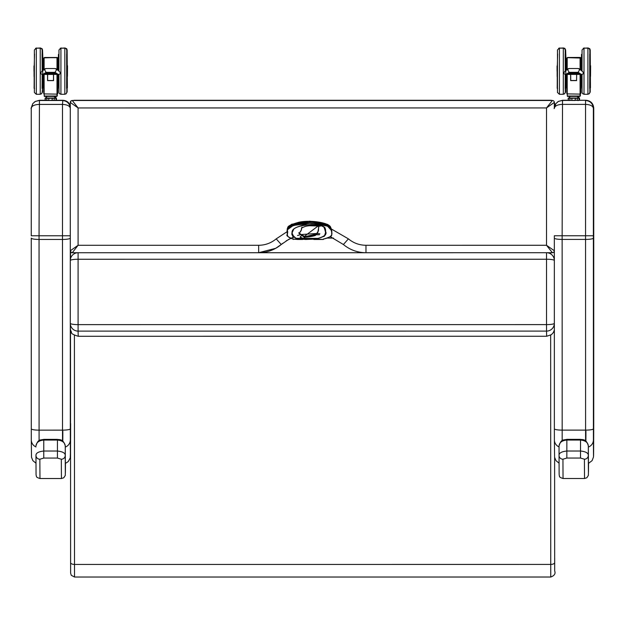 <?xml version="1.0" encoding="UTF-8"?>
<svg xmlns="http://www.w3.org/2000/svg" width="625" height="625" viewBox="0 0 625 625"><rect width="100%" height="100%" fill="white"/><g stroke="black" fill="none" stroke-linecap="round" stroke-linejoin="round"><path stroke-width="0.94" d="M579.344 100.266L585.938 100.266C590.664 100.742 593.266 103.344 593.742 108.078L593.734 423.555A7.805 7.539 0.2 0 1 593.734 423.602L593.367 108.281C592.898 103.555 590.289 100.953 585.555 100.477L585.555 104.383C590.289 104.617 592.891 105.922 593.367 108.281L593.375 235.766L585.562 235.766L585.594 440.914M585.938 100.266L562.141 100.477L558.336 101.469L562.516 100.273L568.172 100.273M558.336 101.469L555.898 103.594C552.562 112.281 555.148 106.648 554.336 108.281L554.336 108.289C554.805 105.922 557.406 104.617 562.133 104.383L585.555 104.383L585.562 235.766L562.141 235.766L562.516 100.273M555.898 103.594L554.336 108.258M56.258 100.289L62.852 100.289C66.5 100.492 68.977 102.305 70.289 105.719M62.852 100.289L62.477 104.406C67.203 104.641 69.812 105.938 70.289 108.305C69.812 103.57 67.211 100.969 62.477 100.5L39.055 100.5L35.258 101.484L39.43 100.289L45.086 100.289M35.258 101.484L32.812 103.617C29.484 112.297 32.07 106.672 31.25 108.305L31.258 235.781L31.25 108.305C31.719 105.938 34.32 104.641 39.055 104.406L62.477 104.406L62.477 235.789L70.289 235.781L70.289 108.305M32.812 103.617L31.25 108.273M301.336 234.734L301.836 235.391L300.078 237.055L302.773 239.141L297.516 238.875M299.312 233.289L304.195 237.18A0.562 0.531 -52.3 0 0 304.008 236.641L301.672 234.828M318.508 228.82L318.938 225.813M317.117 233.828L305.062 236.664L304.867 237.227L315.508 235.391L318.414 230.867L318.555 229.344M319.039 225.383L317.852 232.281L315.672 234.891C316.805 234.703 314.203 235.633 305.062 236.664L304.797 237.266L304.93 236.672L303.961 236.609M301.539 234.758L299.32 233.258L301.07 230.719L301.977 227.172M305.031 236.672L303.719 236.57M318.391 225.781L304 236.633A0.562 0.5 115.5 0 1 304.219 237.211L304.867 237.25C309.883 236.797 313.43 236.18 315.508 235.398M304.008 236.641A0.562 0.523 -54.4 0 1 304.195 237.18L303.758 239.312L302.773 239.141L303.648 239.32M300.078 237.055L305.656 239.484L313.797 239.141L303.812 239.016L304.859 237.273M301.836 235.367L299.32 233.25L301.445 229.828L301.508 228.078L304.477 226.719C306.75 225.797 311.008 225.422 317.227 225.594L319.438 226.109L319.031 225.352M318.633 226.281L318.414 230.867M287.695 232.562L287.531 233.203M331.617 229.672L330.656 227.312C329.406 222.531 309.211 219.602 298.281 222.414C284.039 226.484 288.93 227.875 287.266 228.867L293.289 224.391L311.523 222.062L327.492 225.086L331.633 229.773M293.562 237.133L293.156 237.742M297.508 239.141L293.336 239.141L297.727 239.484L296.945 238.977L297.523 239.016M323.734 238.883L323.273 239.141C335.328 236.469 331.484 232.438 330.836 229.078C329.719 226.008 322.758 224.102 309.961 223.359C295.016 224.289 287.453 226.57 287.281 230.195C288.922 233.18 283.914 236.578 293.336 239.141L292.945 238.891M292.703 238.937L293.336 239.484M331.195 235.844L331.789 234.305L331.812 230.828L327.508 226.141L311.414 223.141L293.289 225.453L287.094 230.016L287.242 234.703L287.859 236.422M297.555 239L297.727 239.477A0.648 0.641 -0.3 0 0 297.844 239.484L296.391 238.43C289.891 234.133 287.633 226.273 311.047 224.594C326.148 224.836 325.211 228.891 325.406 231.305C327.352 233.969 324.875 236.336 317.977 238.406L314.508 238.852M303.758 239.312L305.656 239.484M313.797 239.484L323.273 239.484L323.961 238.93M315.055 238.93L323.273 239.484M314.742 238.93L315.016 239.484M293.695 236.828L292.047 232.992L293.75 229.102M324.258 227.047L325.695 233.031L325.258 234.938M318.188 238.383L296.117 238.32L296.945 238.977M292.203 234.414L292.047 232.875M292.047 232.75L292.344 230.758M325.211 228.234L325.695 233.031L325.102 228.305C325.094 227.352 323.602 226.398 320.609 225.445L304.539 224.758C289.852 228.469 292.617 231.547 292.047 232.992M325.695 232.898L325.617 233.945M324.531 235.695L325.648 232.219L323.914 226.773M292.703 230.406L292.086 232.992L293.32 236.484M292.086 232.969C291.227 234.664 292.633 236.477 296.289 238.406L297.578 238.781M325.648 233.148L325.648 232.227C325.57 234.008 327.312 235.797 318.023 238.414L317.977 238.406M325.648 231.523L325.539 229.492M292.172 231.555L292.094 232.75M78.016 252.734A7.805 7.805 -119.1 0 0 74.305 253.719L74.305 253.719A7.805 7.805 -119.1 0 0 70.297 260.539L70.297 260.539A7.805 1.281 0 0 1 78.094 259.258L78.102 252.734M74.625 253.539L74.305 253.719A7.805 7.805 0 0 0 70.297 260.539L70.297 323.32A7.805 7.797 -0.9 0 0 70.297 323.438L70.297 323.438A7.805 7.797 -0.9 0 0 78.102 331.117L78.094 324.625A7.805 1.305 180 0 1 70.297 323.32L70.297 323.32A7.805 7.805 0 0 0 70.297 323.438C70.477 331.906 70.328 328.938 71.484 332.359C70.945 333.453 73.203 334.758 78.266 336.281A4294.039 3.289 -90 0 1 78.102 331.117L546.539 331.102A7.805 7.797 -0.9 0 0 554.344 323.305A7.805 1.305 180 0 1 546.531 324.609L546.539 331.102A4294.039 3.289 90 0 0 546.695 336.266L78.266 336.281M546.531 252.719L546.531 259.242A7.805 1.281 0 0 1 554.344 260.523A7.805 7.805 -119.1 0 0 546.617 252.719M31.258 238.109L31.289 428.812L31.258 238.109A7.805 1.336 -0 0 0 39.055 239.445L62.477 239.445A7.805 1.336 -0 0 0 70.289 238.109L70.297 250.781A1.953 1.953 90.5 0 0 72.25 252.734L78.094 245.289L70.289 250.781A1477.516 1.133 90 0 1 70.289 102.445A1.953 1.953 60.9 0 1 71.289 100.742L71.289 100.742A1.953 1.953 60.9 0 0 70.289 102.445L78.086 107.945L546.523 107.93L554.328 102.422A1.953 1.953 -90.5 0 0 552.375 100.477L546.523 107.93A1485.32 1.141 90 0 0 546.523 245.273L552.383 252.719A1.953 1.953 89.5 0 1 552.383 252.719L553.336 252.469A1.953 1.953 60.9 0 1 552.414 252.719A1.953 1.953 60.9 0 0 553.336 252.469L553.336 252.469A1.953 1.953 60.9 0 0 554.336 250.766L546.523 245.273L365.969 245.281C359.367 245.211 353.516 243.07 348.414 238.859L343.398 244.516C349.961 249.898 357.484 252.633 365.977 252.727L552.398 252.719A1.953 1.953 89.5 0 0 554.328 250.773L554.328 250.773A1.953 1.953 60.9 0 1 553.336 252.469M554.328 102.422L554.336 102.43A1.953 1.953 -119.1 0 0 552.383 100.477L72.242 100.492L552.383 100.477A1.953 1.953 -119.1 0 1 554.336 102.43L554.336 108.07L554.336 102.43A1477.516 1.133 -90 0 0 554.336 108.148M70.289 250.781A1.953 1.953 -119.1 0 0 72.211 252.734C71.906 253.125 71.258 252.477 70.289 250.781L70.289 102.445L71.289 100.742A1.953 1.953 60.9 0 1 72.242 100.492A1.953 1.953 60.9 0 0 71.289 100.742L71.289 100.742A1.953 1.953 60.9 0 1 72.242 100.492A1.953 1.953 -89.5 0 0 70.297 102.445M365.797 252.727L258.656 252.727L275.75 248.289L281.234 244.516L276.211 238.867C271.109 243.078 265.258 245.211 258.656 245.289L78.094 245.289A1485.32 1.141 -90 0 1 78.086 107.945L72.242 100.492M554.344 250.836A1.953 1.953 60.9 0 1 553.344 252.469M348.414 238.859L331.477 229.055M320.227 226.227L318.93 226.055M318.617 226.016L309.555 225.734M287.227 231.602L276.211 238.867M275.75 248.289L281.234 244.516A35.133 35.133 60.9 0 1 275.75 248.289L275.75 248.289A35.133 35.133 60.9 0 0 281.234 244.516L282.703 243.336A48.383 48.383 -119.1 0 0 281.234 244.516L288.781 239.32M293.438 237.047L286.188 240.875M297.539 235.523L300.297 234.727L297.539 235.523A48.383 48.383 -119.1 0 1 298.375 235.258M300.977 234.555L317.18 233.453L300.977 234.555M343.398 244.516L330.281 236.664L343.398 244.516C349.961 249.898 357.484 252.633 365.977 252.727L365.969 245.281M74.547 100.492L74.547 100.297A3.906 3.906 -119.1 0 0 73.32 100.492A3.906 3.906 -119.1 0 1 74.562 100.289A3.906 3.906 -119.1 0 0 73.312 100.492M588.461 467.32L588.328 445.875A3.906 3.125 -0.1 0 1 588.328 445.883L588.32 455.398C588.383 453.039 585.773 451.578 580.508 451.023L566.844 451.023L566.859 439.359C563.031 440.305 561.188 438.969 559.055 445.875L559.055 445.883C559.438 442.438 562.039 440.492 566.859 440.047L580.523 440.047C585.336 440.492 587.945 442.438 588.328 445.883L588.336 451.125A940.766 0.719 90 0 0 588.539 463.391A829.523 0.633 -90 0 1 588.32 455.398A3.906 3.812 179.8 0 1 584.414 459.211A833.43 0.641 90 0 0 584.555 478.5L563.086 478.5A833.43 0.641 -90 0 1 562.945 459.211L566.844 458.047L580.508 458.047L584.414 459.211M566.844 458.047L566.844 451.023C561.578 451.578 558.977 453.039 559.047 455.398A3.906 3.812 -0.2 0 0 562.945 459.211M563.086 478.5C560.391 477.695 559.203 476.922 559.516 476.172C559.039 473.773 559.18 480.383 559.047 455.414L559.055 445.883M43.766 458.063L43.766 451.039C38.5 451.602 35.898 453.062 35.961 455.414A3.906 3.812 -0.2 0 0 39.867 459.227L43.766 458.063L57.43 458.063L61.336 459.227A3.906 3.812 179.8 0 0 65.234 455.414L65.258 451.156A940.766 0.719 90 0 0 65.461 463.406A829.523 0.633 -90 0 1 65.234 455.414C65.297 453.055 62.695 451.602 57.422 451.039L43.766 451.039L43.773 439.375C39.945 440.328 38.102 438.984 35.969 445.898L35.969 445.898C36.352 442.461 38.953 440.516 43.773 440.062L57.438 440.062C62.258 440.516 64.859 442.461 65.25 445.898L65.375 467.344M35.961 455.406L35.961 455.414A829.523 0.633 90 0 0 35.961 455.422L35.961 455.414C36.102 480.398 35.953 473.797 36.43 476.195C36.117 476.938 37.305 477.719 40 478.523A833.43 0.641 -90 0 1 39.867 459.227M566.945 74.406L571.625 74.406A0.992 0.922 -0.2 0 0 571.711 74.414L575.57 74.406A0.992 0.922 -0.1 0 0 575.656 74.406L580.336 74.406M578.109 68.594L579.031 68.703L579.492 69.945L578.109 72.336L581.43 74.453C583.586 74.102 583.938 73.109 582.477 71.477L579.031 68.703M569.164 68.602L568.242 68.703L567.781 69.953L569.156 72.336L578.109 72.336M568.242 68.703L564.805 71.484C563.352 73.109 563.695 74.102 565.852 74.453L569.156 72.336M566.945 74.273L580.336 74.273M579.305 73.438L567.734 73.508L579.305 73.578M578.266 72.602L568.766 72.672L578.266 72.742M578.781 73.016L568.25 73.094L578.781 73.156M579.82 73.852L567.219 73.93L579.82 73.992M566.812 58.07L566.812 69.859L566.812 58.07M566.844 58.055L567.234 57.656L580.508 58.055L580.117 57.656M580.562 69.938L580.086 57.672L567.203 57.672L567.203 69.539M580.086 69.547L580.086 57.672L580.508 58.055L580.508 65.812L580.508 58.047M570.633 74.555L570.641 80.594L570.719 75.797M576.57 80.492L576.648 74.555M570.719 75.805L570.719 80.484L576.57 80.484L570.719 80.492M590.172 76.578L590.25 65.977M590.094 87.992L590.109 76.578L589.703 88.383L589.859 54.062L589.859 88.352M565.406 74.43L565.422 88.383L565.812 87.992L565.805 61.422L565.812 87.992M570.258 96.414L568.844 98.031L578.836 98.031L568.312 98.273M568.508 98.031L569.914 98.281L569.914 100.227L568.273 100.227L568.164 98.273L568.508 100.469L571.898 100.227L571.898 98.281L575.273 98.281L575.273 100.227L571.945 100.469L577.297 100.227L577.297 98.281L579.031 98.273L579.031 100.227L577.109 100.469L578.836 100.469M577.109 98.031L575.242 98.031M571.945 98.031L570.109 98.031M580.836 65.836L580.461 57.883L580.852 58.273L580.867 57.852L580.867 65.609L580.867 57.852M580.852 58.258L580.445 57.469L567.562 57.469L580.477 57.453M580.836 57.867L580.445 57.844M565.781 76.391L566.188 81.422L565.781 88.18L566.164 76.578L566.172 87.789M590.531 76.375L590.609 65.773M579.141 97.844L578.336 97.844L579.367 98.086L579.18 100.039M43.859 74.422L48.539 74.422A0.992 0.922 -0.2 0 0 48.625 74.43L52.484 74.43A0.992 0.922 -0.1 0 0 52.578 74.422L57.258 74.422M55.031 68.617L55.945 68.719L56.406 69.969L55.023 72.359L58.344 74.477C60.508 74.117 60.852 73.125 59.391 71.492L55.945 68.719M46.078 68.617L45.156 68.719L44.695 69.969L46.078 72.359L55.023 72.359M45.156 68.719L41.719 71.5C40.266 73.133 40.617 74.125 42.773 74.477L46.078 72.359M43.859 74.289L57.258 74.289M56.219 73.453L44.648 73.531L56.219 73.594M55.18 72.617L45.68 72.695L55.18 72.758M55.703 73.039L45.164 73.109L55.703 73.18M56.734 73.875L44.133 73.945L56.734 74.008M43.734 58.086L43.727 69.875L44.117 57.688L43.734 58.086L44.148 57.672L57.031 57.695M57.391 69.883L57 57.688L44.117 57.688L44.117 69.562M57.406 58.477L57.031 57.672L57.422 65.828L57.422 58.07M57.391 58.086L57 57.688L57 69.57M47.555 74.578L47.555 80.617L47.633 74.578L47.633 80.516L53.57 80.617L53.562 74.578M67.086 76.594L67.164 65.938M58.969 92.32L58.953 74.414L58.977 92.508L59.469 93.641L60.922 94.289L60.922 48.18L64.82 48.18L66.164 48.719L66.758 49.883L66.617 88.398L67.008 88.008L66.773 54.078M42.328 74.445L42.344 88.406L42.734 88.016L42.719 61.445L42.734 88.016M47.172 96.43L45.453 98.055L55.758 98.055L45.227 98.297M45.422 98.055L46.836 98.297L46.836 100.242L45.188 100.242L45.086 98.297L45.422 100.484L48.82 100.242L48.82 98.297L52.195 98.297L52.195 100.242L48.859 100.492L54.219 100.242L54.219 98.297L55.953 98.297L55.953 100.242L54.023 100.492L55.758 100.484M54.023 98.055L52.156 98.055M48.859 98.055L47.023 98.055M57.75 65.859L57.391 57.492M57.781 57.867L57.781 65.625L57.391 57.477L44.117 57.867M57.766 58.273L57.359 57.492L44.508 57.477M57.75 57.883L57.359 57.859M44.094 57.883L44.484 57.672M42.703 88.164L43.078 76.602L43.094 87.812M67.445 76.398L67.523 65.734M56.063 97.867L55.25 97.867L56.289 98.109L56.094 100.055M301.586 228L301.477 229.5M304.445 236.578L301.992 234.672M331.523 229.25L327.734 224.445L309.789 221.164L291.469 224.289L287.367 228.406M554.336 235.766L554.336 238.094L554.336 235.766L562.141 235.766L562.141 239.422L585.562 239.422A7.805 1.336 -0 0 0 593.375 238.094L593.375 235.766M554.336 238.094L554.367 428.797L554.336 238.094A7.805 1.336 -0 0 0 562.141 239.422L562.172 430.125L585.594 430.125A7.805 1.336 -0 0 0 593.406 428.789L593.375 238.094M554.367 428.797L554.383 439.891A7.805 7.672 -0.2 0 0 554.383 439.922L554.367 428.797A7.805 1.336 -0 0 0 562.172 430.125L562.172 440.656M559.078 463.203L555.961 460.633L554.594 457.242L554.383 439.922A7.805 7.672 -0.2 0 0 559.055 446.914M588.336 447.078A7.805 7.672 -0.2 0 0 593.414 439.883L593.406 428.789M593.734 423.555A934.914 0.719 -90 0 1 593.414 439.883M585.898 441.141A942.719 0.719 90 0 0 585.93 431.094M39.43 100.289L39.055 235.789L62.477 235.789L62.516 440.938M31.258 235.781L39.055 235.789L39.086 430.148L62.508 430.141A7.805 1.336 -0 0 0 70.32 428.812L70.305 323.703M31.289 428.812L31.297 439.906A7.805 7.672 -0.2 0 0 31.297 439.938L31.289 428.812A7.805 1.336 -0 0 0 39.086 430.148L39.094 440.672M35.992 463.219L32.875 460.648L31.508 457.258L31.297 439.938A7.805 7.672 -0.2 0 0 35.969 446.93M70.289 238.109L70.289 235.781M70.297 260.414L70.297 250.82M65.25 447.094A7.805 7.672 -0.2 0 0 70.328 439.906L70.32 428.812M70.648 423.578A934.914 0.719 -90 0 1 70.328 439.906M62.813 441.164A942.719 0.719 90 0 0 62.844 431.109M299.344 233.781L298.758 232.766M304.195 237.18L301.836 235.391M323.523 236.555L324.289 236.352M329.031 225.984L308.609 221.367L289.172 226.359M292.695 236.375L293.414 236.609M315.203 239.039L318.305 238.492L295.922 238.469M297.844 239.484L302.773 239.484M318.055 238.398L314.18 238.719M327.086 238.086L333.484 238.086M319.43 234.766L316.219 234.766M78.094 324.625L78.094 259.258L546.531 259.242L546.531 324.609L78.094 324.625M554.344 323.305L554.344 260.523M72.234 252.734L258.656 252.727C265.328 252.695 271.5 250.93 277.18 247.445M258.656 245.289L258.656 252.727M554.688 558.141L554.672 570.914A3.906 3.461 0.1 0 1 554.672 570.914L554.688 558.141A3.906 3.461 0.1 0 1 554.688 558.148M554.648 562.617A3.906 1.805 180 0 1 550.742 564.422L550.766 577.023C554.445 575.656 555.75 573.625 554.672 570.914L554.609 457.32M550.648 335.195L550.742 564.422L74.508 564.438L74.406 335.266M550.688 252.719L550.688 253.914M74.445 253.641L74.445 252.734M70.547 251.75L70.539 258.586L70.547 251.75M70.602 562.633L70.5 329.414L70.617 573.133L71.266 575.281L74.523 577.039L74.508 564.438A3.906 1.805 180 0 1 70.602 562.641A3.906 1.805 180 0 1 70.602 562.633L70.625 570.922M550.781 100.477L74.547 100.297L550.789 100.281A3.906 3.906 60.9 0 1 552.008 100.477M554.688 105.953L554.688 104.18A3.906 3.906 -119.1 0 0 554.336 102.516L554.703 104.172A3.906 3.906 60.9 0 0 554.336 102.562M552.047 100.477A3.906 3.906 -119.1 0 0 550.805 100.273L552.047 100.477M566.859 439.359L580.523 439.359L580.508 458.047M61.336 459.227A833.43 0.641 90 0 0 61.469 478.523L40 478.523M43.773 439.375L57.438 439.375L57.43 458.063M589.875 76.594L589.875 65.82M582.039 71.227L582.062 49.945L584 48.164L584.008 94.273L582.555 93.625L582.062 92.484L582.039 74.398L582.055 92.305M582.055 50.133L582.039 71.125M584 48.164L587.906 48.164L587.906 94.273L589.359 93.625L589.859 92.305M580.086 74.555L580.102 94.117L566.867 93.883L566.812 74.523L566.828 93.664M567.219 94.117L567.203 74.555M580.492 93.492L580.477 74.516M580.484 74.508L580.492 76.648L580.562 74.453L581.43 74.453M567.688 96.406L573.664 96.414C583.438 96.234 578.32 96.797 580.047 96.016L567.297 96.016C569.023 96.797 563.906 96.234 573.664 96.414L579.656 96.406M570.641 80.594L576.648 80.594M557.148 76.578L557.148 65.836L557.211 76.578M557.07 65.914L557.07 71.203M557.461 50.133L557.469 92.492L559.414 94.273L559.414 48.164L563.312 48.164L564.445 48.523L565.211 49.648L565.25 71.117L565.258 52.438L565.273 54.031L565.812 54.406L565.828 65.836L566.75 65.836L566.75 69.906M565.852 74.453L566.742 74.453L566.75 76.578L565.812 76.578L565.812 87.977L565.266 88.383L565.258 90.664L565.25 74.398L565.273 92.117M559.414 48.164L557.469 49.945L557.461 92.305M563.312 48.164L563.312 94.273L564.773 93.625L565.266 92.305M582.047 88.383L581.883 74.422M581.883 71L582.039 53.891M565.422 54.031L565.406 70.992M572.07 98.273L570.047 98.273M577.43 98.273L575.445 98.273M570.109 100.469L568.508 100.469M575.242 100.469L571.945 100.469M565.625 50.117L565.781 54.266M565.625 49.93L564.812 48.328L563.672 48.195M559.766 48.164L563.672 47.961M580.852 93.289L580.836 76.578M580.461 93.875L580.852 93.461M580.852 65.562L581.492 65.633M579.992 96.219L580.047 95.828M590.219 50.117L590.453 87.789M590.211 76.562L590.109 88.219M590.219 49.93L589.719 48.609L588.266 48.195M584.359 48.164L588.266 47.961M565.781 53.828L566.172 65.836L566.812 65.641M66.789 76.609L66.789 65.836M58.969 50.148L58.953 71.141M64.82 48.18L64.828 94.289L66.281 93.641L66.781 92.227M57.555 74.391L43.555 74.391M57 74.578L57.016 94.133L43.781 93.906L43.727 74.539L43.742 93.68M44.133 94.133L44.117 74.578M57.414 93.516L57.391 74.539M57.406 76.664L57.484 74.477M57.406 65.789L57.406 69.891L57.406 65.781L58.414 65.859M44.602 96.43L50.586 96.43C60.359 96.258 55.242 96.812 56.969 96.039L44.211 96.039C45.938 96.82 40.82 96.258 50.586 96.43L56.57 96.43M53.492 80.516L53.484 74.578L53.492 80.516L47.633 80.508M47.555 80.617L53.57 80.617M34.062 76.602L34.062 65.859L34.133 76.602M33.984 65.938L33.992 71.227M42.164 71.141L42.172 52.453L42.195 54.055L42.727 54.422L42.742 65.852L43.664 65.852L43.664 69.93M42.773 74.477L43.664 74.477L43.664 76.602L42.727 76.602L42.547 91.938M57.484 69.961L57.484 65.859M42.078 88.438L42.164 74.422M34.375 50.148L34.383 92.508L36.328 94.289L36.328 48.18L40.234 48.18L41.359 48.539L42.125 49.672L42.172 71.133M36.328 48.18L34.383 49.969L34.375 92.32M40.234 48.18L40.234 94.289L41.688 93.641L42.188 92.227M66.781 92.141L67.023 76.594L67.008 88.008M58.961 88.398L58.797 74.445M58.797 71.016L58.961 53.914M42.336 54.055L42.328 71.008M42.188 92.141L42.531 88.352M48.984 98.297L46.961 98.297M54.344 98.297L52.359 98.297M47.023 100.492L45.422 100.484M52.156 100.492L48.859 100.492M42.547 50.133L42.695 54.281M42.547 50.047L42.047 48.633L40.586 48.219M36.688 48.18L40.594 47.984M57.773 93.312L57.75 76.594M57.375 93.898L57.773 93.477M57.766 65.578L58.414 65.656M56.906 96.242L56.969 95.852M67.141 50.133L67.375 87.812M67.125 76.586L67.031 88.234M67.141 50.047L66.641 48.633L65.18 48.211M61.281 48.18L65.188 47.984M42.695 53.852L43.086 65.852L43.727 65.656M42.703 88.203L43.102 81.438L42.703 76.414M593.367 108.047L593.234 106.852M592.07 103.969L590.695 102.406M558.812 101.227L557.359 102.117M593.734 423.578L593.5 457.008L592.086 460.648L588.406 463.438M70.281 108.07L70.148 106.875M68.984 103.992L67.609 102.422M35.727 101.242L34.273 102.133M70.555 448.656L70.25 457.945L68.211 461.602L65.32 463.461M287.445 233.57L287.242 234.703C285.969 235.484 287.961 236.961 293.211 239.117L293.008 238.93M287.266 228.852L287.484 233.711M331.609 229.656L331.695 233.781M331.648 233.188L331.797 234.305M331.789 234.273L331.648 235.297C330.891 235.32 334.195 235.844 323.406 239.117L323.656 238.922M70.297 260.539L70.297 323.32M554.352 330.016L553.383 332.492L551.477 334.633L546.695 336.266M319.891 233.805L317.438 233.484M74.523 577.039L550.766 577.023M550.805 100.273L74.562 100.289L72.664 100.781M588.562 463.383L588.367 475.422L586.844 477.758L584.555 478.5M588.328 445.875C586.242 438.125 581.664 439.938 580.523 439.359M559.055 445.875L559.047 455.391M65.477 463.398L65.289 475.437L63.758 477.781L61.469 478.523M65.25 445.898C63.164 438.141 58.578 439.953 57.438 439.375M589.75 54.016L589.75 88.414M584.008 94.273L587.906 94.273M589.859 92.117L589.867 88.344M589.867 54.07L589.805 49.648L589.031 48.523L587.906 48.164M568.766 68.516L578.508 68.516M568.25 73.094L579.023 73.094M568.766 72.672L578.508 72.672M567.734 73.508L579.547 73.508M567.219 73.93L580.062 73.93M566.703 74.344L580.578 74.344M580.102 94.117L580.492 93.664M580.492 58.461L580.477 58.055M580.047 96.016L580.047 94.117M567.297 96.016L567.297 94.117M580.492 65.766L580.492 69.883M580.492 74.5L580.492 76.648M580.57 76.578L581.492 76.578M580.57 65.836L581.492 65.836M565.156 54.016L565.25 71.227M565.156 88.414L565.25 74.398M559.414 94.273L563.312 94.273M582.039 54.031L581.508 54.438L581.492 70.688M581.898 88.383L581.492 74.453M565.422 76.594L565.812 76.977L565.812 74.453M565.812 70.664L565.812 65.445L565.422 65.82M557.617 88.383C556.836 87.258 557.391 93.367 557.211 70.898L557.617 54.031M578.836 98.031L577.086 96.414M578.805 100.469L577.109 100.469M579.18 98.273L579.18 100.227M564.438 93.914L565.625 92.102M565.633 91.922L565.633 88.32M558.648 48.32L559.773 47.961M580.383 95.828L580.383 93.992M590.203 65.852L590.109 53.82M589.031 93.914L590.219 92.102M590.219 91.914L590.227 88.148M583.242 48.32L584.359 47.961M566.172 65.836L566.172 65.242L565.781 65.617M579.18 97.844L577.586 96.414M579.516 98.086L579.516 100.039M66.664 54.039L66.664 88.438M60.922 48.18L58.977 49.969L58.953 71.242M60.922 94.289L64.828 94.289M45.68 68.539L55.422 68.539M58.344 74.477L57.453 74.477M45.164 73.109L55.945 73.109M45.68 72.695L55.422 72.695M44.648 73.531L56.461 73.531M44.133 73.945L56.977 73.945M57.016 94.133L57.406 93.68M56.969 96.039L56.969 94.133M44.211 96.039L44.211 94.133M57.484 76.594L58.414 76.594M42.07 54.039L42.172 71.242M36.328 94.289L40.234 94.289M58.961 54.047L58.422 54.461L58.406 70.703M58.812 88.398L58.414 74.477M42.344 76.617L42.727 76.992L42.727 74.477M42.727 70.688L42.727 65.461L42.336 65.836M34.531 88.406C33.758 87.273 34.305 93.383 34.133 70.922L34.531 54.055M55.758 98.055L54 96.43M55.719 100.484L54.023 100.492M56.094 98.297L56.094 100.242M41.359 93.938L42.547 92.023M35.562 48.336L36.688 47.984M57.305 95.852L57.305 94.008M67.125 65.867L67.023 53.836M65.953 93.938L67.141 92.023M67.141 91.938L67.148 88.164M60.156 48.336L61.281 47.984M43.086 65.852L43.086 65.258L42.703 65.641M56.094 97.859L54.5 96.43M56.43 98.109L56.43 100.055"/></g></svg>
